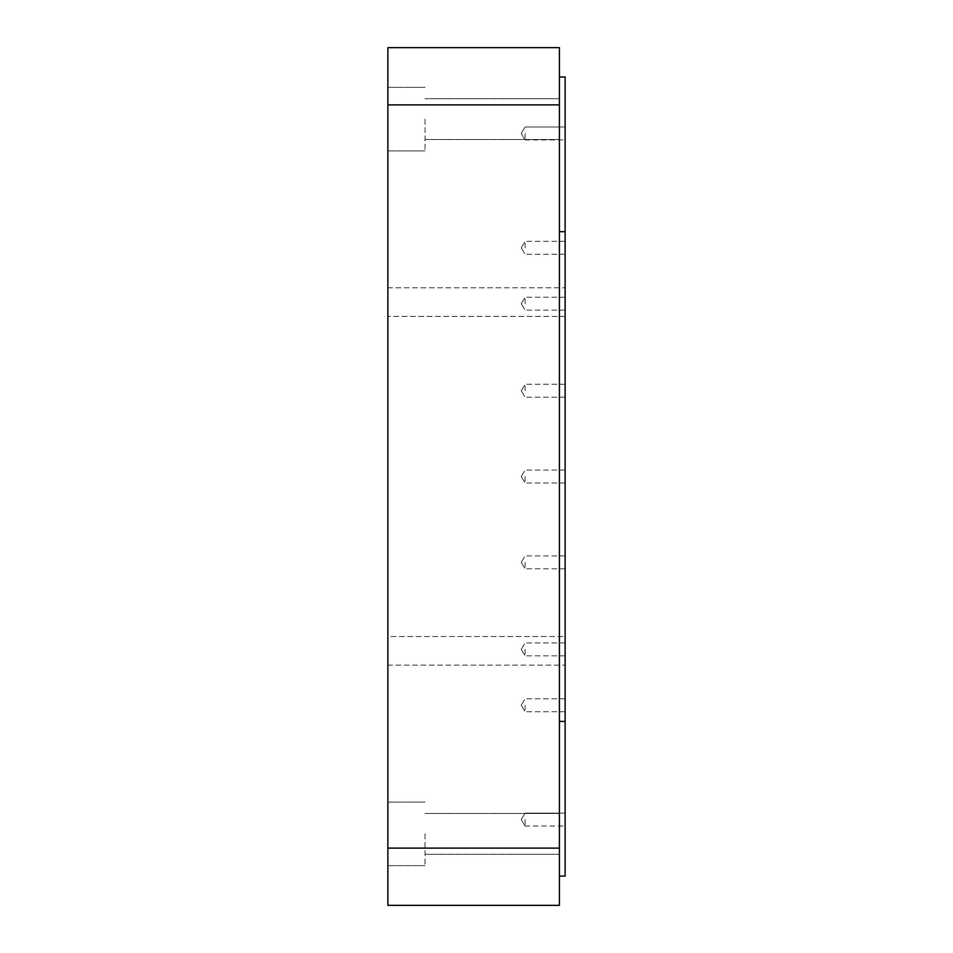 <?xml version="1.0" encoding="UTF-8"?>
<svg xmlns="http://www.w3.org/2000/svg" width="953" height="953" viewBox="0 0 953 953"><rect width="100%" height="100%" fill="white"/><g stroke="black" fill="none" stroke-linecap="round" stroke-linejoin="round"><path stroke-width="0.71" stroke-dasharray="4.76 3.57" d="M387.871 287.806L387.871 296.18L387.871 287.806L565.129 287.806L387.871 287.806M565.129 296.18L565.129 636.521L565.129 296.18M387.871 636.521L387.871 296.18L387.871 636.521L565.129 636.521L565.129 656.748L565.129 636.521L387.871 636.521M387.871 665.123L387.871 656.748L387.871 665.123L565.129 665.123L387.871 665.123M565.129 656.748L565.129 665.123L565.129 656.748M565.129 819.58L565.129 826.048L565.129 819.58M525.103 819.58L525.103 826.048L525.103 819.58M565.129 133.48L565.129 139.948L565.129 133.48M525.103 133.48L525.103 139.948L525.103 133.48M565.129 303.697L565.129 297.229L565.129 303.697M525.103 303.697L525.103 297.229L525.103 303.697M565.129 476.536L565.129 483.004L565.129 476.536M525.103 476.536L525.103 483.004L525.103 476.536M565.129 649.374L565.129 655.843L565.129 649.374M525.103 649.374L525.103 655.843L525.103 649.374M565.129 705.28L565.129 711.748L565.129 705.28M525.103 705.28L525.103 711.748L525.103 705.28M565.129 247.792L565.129 241.323L565.129 247.792M525.103 247.792L525.103 241.323L525.103 247.792M565.129 390.706L565.129 384.238L565.129 390.706M525.103 390.706L525.103 384.238L525.103 390.706M565.129 562.365L565.129 568.834L565.129 562.365M525.103 562.365L525.103 568.834L525.103 562.365M425.038 119.125L425.038 150.896L425.038 119.125M559.411 119.125L559.411 139.531L559.411 119.125M387.871 119.125L387.871 150.896L387.871 119.125M425.038 833.875L425.038 865.646L425.038 833.875M559.411 833.875L559.411 854.281L559.411 833.875M387.871 833.875L387.871 865.646L387.871 833.875M559.411 721.409L559.411 231.662L559.411 721.409L565.129 721.409L565.129 876.081L559.411 876.081L559.411 721.409L559.411 876.081M559.411 76.99L559.411 231.662L559.411 76.99L565.129 76.99L565.129 721.409M559.411 231.662L565.129 231.662M559.411 104.878L387.871 104.878L387.871 47.65L559.411 47.65L559.411 905.35L387.871 905.35L387.871 848.122L559.411 848.122M387.871 848.122L387.871 104.878M565.129 316.408L387.871 316.408L565.129 316.408M565.129 813.123L525.103 813.123L565.129 813.123L525.103 813.123L521.22 819.58L525.103 826.048L521.22 819.58L525.103 826.048L565.129 826.048M565.129 127.023L525.103 127.023L565.129 127.023L525.103 127.023L521.22 133.48L525.103 139.948L521.22 133.48L525.103 139.948L565.129 139.948M565.129 297.229L525.103 297.229L565.129 297.229M521.22 303.697L525.103 310.154L521.22 303.697L525.103 297.229L521.22 303.697M565.129 470.067L525.103 470.067L565.129 470.067M521.22 476.536L525.103 483.004L521.22 476.536L525.103 470.067L521.22 476.536M565.129 642.918L525.103 642.918L565.129 642.918M521.22 649.374L525.103 655.843L521.22 649.374L525.103 642.918L521.22 649.374M565.129 698.823L525.103 698.823L565.129 698.823M521.22 705.28L525.103 711.748L521.22 705.28L525.103 698.823L521.22 705.28M565.129 241.323L525.103 241.323L565.129 241.323M521.22 247.792L525.103 254.248L521.22 247.792L525.103 241.323L521.22 247.792M565.129 384.238L525.103 384.238L565.129 384.238M521.22 390.706L525.103 397.163L521.22 390.706L525.103 384.238L521.22 390.706M565.129 555.909L525.103 555.909L565.129 555.909M521.22 562.365L525.103 568.834L521.22 562.365L525.103 555.909L521.22 562.365M425.038 139.531L559.411 139.531L425.038 139.531M387.871 150.896L425.038 150.896L387.871 150.896M425.038 854.281L559.411 854.281L425.038 854.281M387.871 865.646L425.038 865.646L387.871 865.646M387.871 802.104L425.038 802.104L387.871 802.104M425.038 813.469L559.411 813.469L425.038 813.469M387.871 87.354L425.038 87.354L387.871 87.354M425.038 98.719L559.411 98.719L425.038 98.719M565.129 568.834L525.103 568.834L565.129 568.834M565.129 397.163L525.103 397.163L565.129 397.163M565.129 254.248L525.103 254.248L565.129 254.248M565.129 711.748L525.103 711.748L565.129 711.748M565.129 655.843L525.103 655.843L565.129 655.843M565.129 483.004L525.103 483.004L565.129 483.004M565.129 310.154L525.103 310.154L565.129 310.154M521.22 133.48L525.103 127.023L521.22 133.48M521.22 819.58L525.103 813.123L521.22 819.58"/><path stroke-width="1.43" d="M559.411 876.081L565.129 876.081L565.129 76.99L559.411 76.99M559.411 721.409L565.129 721.409M559.411 231.662L565.129 231.662M387.871 47.65L387.871 104.878L559.411 104.878L559.411 47.65L387.871 47.65M559.411 848.122L387.871 848.122L387.871 905.35L559.411 905.35L559.411 104.878M387.871 104.878L387.871 848.122"/></g></svg>
